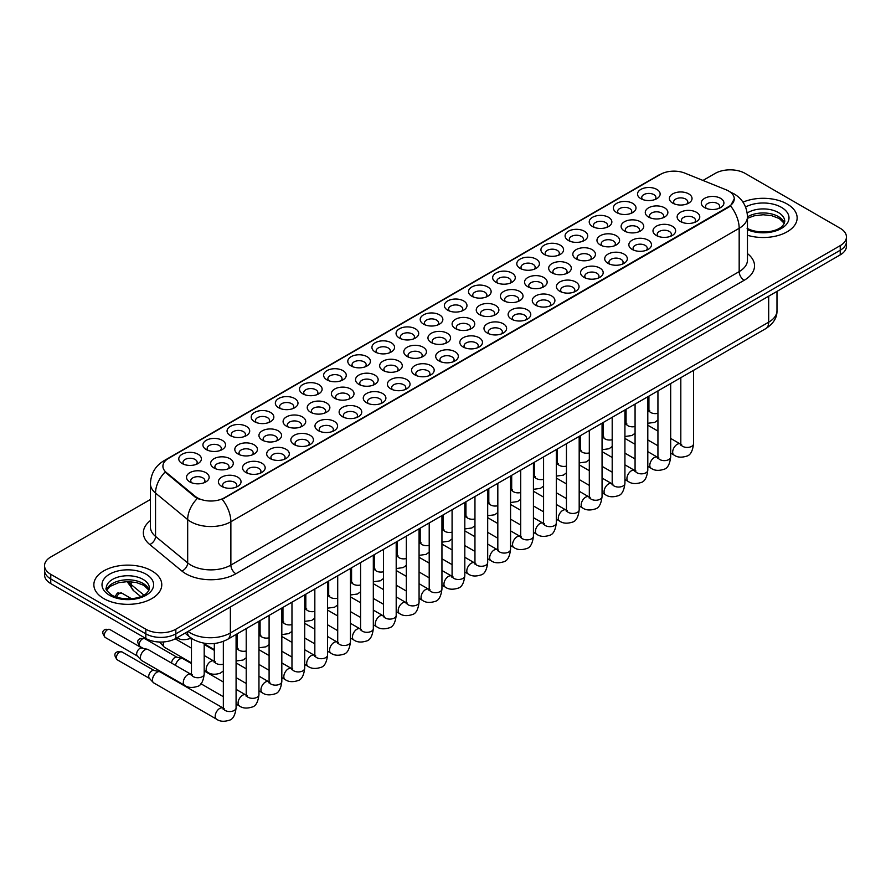 <?xml version="1.0" encoding="UTF-8"?>
<svg xmlns="http://www.w3.org/2000/svg" width="891" height="891" viewBox="0 0 891 891"><rect width="100%" height="100%" fill="white"/><g stroke="black" fill="none" stroke-linecap="round" stroke-linejoin="round"><path stroke-width="1.34" d="M399.38 338.057L399.38 338.057A11.316 6.538 180 0 1 399.38 328.812A11.316 6.538 180 0 1 415.395 328.812A11.316 6.538 180 0 1 415.395 338.057A11.316 6.538 180 0 1 399.38 338.057M413.535 338.914A7.072 4.087 0 0 0 414.46 336.898A7.072 4.087 0 0 0 412.388 334.014A7.072 4.087 0 0 0 404.681 333.123A7.072 4.087 0 0 0 400.315 336.898A7.072 4.087 0 0 0 401.24 338.914M375.234 351.99L375.234 351.99A11.316 6.538 180 0 1 375.234 342.745A11.316 6.538 180 0 1 391.249 342.745A11.316 6.538 180 0 1 391.249 351.99A11.316 6.538 180 0 1 375.234 351.99M389.389 352.858A7.072 4.087 0 0 0 390.314 350.831A7.072 4.087 0 0 0 388.242 347.947A7.072 4.087 0 0 0 380.535 347.067A7.072 4.087 0 0 0 376.169 350.831A7.072 4.087 0 0 0 377.093 352.858M351.099 365.934L351.099 365.934A11.316 6.538 180 0 1 351.099 356.69A11.316 6.538 180 0 1 367.103 356.69A11.316 6.538 180 0 1 367.103 365.934A11.316 6.538 180 0 1 351.099 365.934M365.243 366.802A7.072 4.087 0 0 0 366.179 364.775A7.072 4.087 0 0 0 364.107 361.891A7.072 4.087 0 0 0 356.389 361A7.072 4.087 0 0 0 352.023 364.775A7.072 4.087 0 0 0 352.947 366.802M278.66 407.755L278.66 407.755A11.316 6.538 180 0 1 278.66 398.511A11.316 6.538 180 0 1 294.676 398.511A11.316 6.538 180 0 1 294.676 407.755A11.316 6.538 180 0 1 278.66 407.755M292.816 408.613A7.072 4.087 0 0 0 293.74 406.597A7.072 4.087 0 0 0 291.669 403.701A7.072 4.087 0 0 0 283.962 402.821A7.072 4.087 0 0 0 279.596 406.597A7.072 4.087 0 0 0 280.52 408.613M254.514 421.688L254.514 421.688A11.316 6.538 180 0 1 254.514 412.444A11.316 6.538 180 0 1 270.53 412.444A11.316 6.538 180 0 1 270.53 421.688A11.316 6.538 180 0 1 254.514 421.688M268.67 422.557A7.072 4.087 0 0 0 269.594 420.53A7.072 4.087 0 0 0 267.523 417.645A7.072 4.087 0 0 0 259.816 416.765A7.072 4.087 0 0 0 255.45 420.53A7.072 4.087 0 0 0 256.374 422.557M230.368 435.632L230.368 435.632A11.316 6.538 180 0 1 230.368 426.388A11.316 6.538 180 0 1 246.384 426.388A11.316 6.538 180 0 1 246.384 435.632A11.316 6.538 180 0 1 230.368 435.632M244.524 436.49A7.072 4.087 0 0 0 245.448 434.474A7.072 4.087 0 0 0 243.377 431.589A7.072 4.087 0 0 0 235.669 430.698A7.072 4.087 0 0 0 231.304 434.474A7.072 4.087 0 0 0 232.228 436.49M206.233 449.565L206.233 449.565A11.316 6.538 180 0 1 206.233 440.321A11.316 6.538 180 0 1 222.238 440.321A11.316 6.538 180 0 1 222.238 449.565A11.316 6.538 180 0 1 206.233 449.565M220.378 450.434A7.072 4.087 0 0 0 221.313 448.418A7.072 4.087 0 0 0 219.242 445.522A7.072 4.087 0 0 0 211.523 444.642A7.072 4.087 0 0 0 207.157 448.418A7.072 4.087 0 0 0 208.082 450.434M326.952 379.867L326.952 379.867A11.316 6.538 180 0 1 326.952 370.623A11.316 6.538 180 0 1 342.957 370.623A11.316 6.538 180 0 1 342.957 379.867A11.316 6.538 180 0 1 326.952 379.867M341.097 380.735A7.072 4.087 0 0 0 342.033 378.72A7.072 4.087 0 0 0 339.961 375.824A7.072 4.087 0 0 0 332.243 374.944A7.072 4.087 0 0 0 327.877 378.72A7.072 4.087 0 0 0 328.812 380.735M302.806 393.811L302.806 393.811A11.316 6.538 180 0 1 302.806 384.567A11.316 6.538 180 0 1 318.811 384.567A11.316 6.538 180 0 1 318.811 393.811A11.316 6.538 180 0 1 302.806 393.811M316.962 394.68A7.072 4.087 0 0 0 317.887 392.653A7.072 4.087 0 0 0 315.815 389.768A7.072 4.087 0 0 0 308.108 388.877A7.072 4.087 0 0 0 303.731 392.653A7.072 4.087 0 0 0 304.666 394.68M423.526 324.112L423.526 324.112A11.316 6.538 180 0 1 423.526 314.868A11.316 6.538 180 0 1 439.541 314.868A11.316 6.538 180 0 1 439.541 324.112A11.316 6.538 180 0 1 423.526 324.112M437.681 324.981A7.072 4.087 0 0 0 438.606 322.954A7.072 4.087 0 0 0 436.534 320.069A7.072 4.087 0 0 0 428.827 319.178A7.072 4.087 0 0 0 424.461 322.954A7.072 4.087 0 0 0 425.386 324.981M447.672 310.168L447.672 310.168A11.316 6.538 180 0 1 447.672 300.935A11.316 6.538 180 0 1 463.676 300.935A11.316 6.538 180 0 1 463.676 310.168A11.316 6.538 180 0 1 447.672 310.168M461.828 311.037A7.072 4.087 0 0 0 462.752 309.021A7.072 4.087 0 0 0 460.68 306.125A7.072 4.087 0 0 0 452.973 305.245A7.072 4.087 0 0 0 448.596 309.021A7.072 4.087 0 0 0 449.532 311.037M471.818 296.235L471.818 296.235A11.316 6.538 180 0 1 471.818 286.991A11.316 6.538 180 0 1 487.822 286.991A11.316 6.538 180 0 1 487.822 296.235A11.316 6.538 180 0 1 471.818 296.235M485.963 297.104A7.072 4.087 0 0 0 486.898 295.077A7.072 4.087 0 0 0 484.827 292.192A7.072 4.087 0 0 0 477.108 291.301A7.072 4.087 0 0 0 472.742 295.077A7.072 4.087 0 0 0 473.678 297.104M495.964 282.291L495.964 282.291A11.316 6.538 180 0 1 495.964 273.047A11.316 6.538 180 0 1 511.969 273.047A11.316 6.538 180 0 1 511.969 282.291A11.316 6.538 180 0 1 495.964 282.291M510.109 283.16A7.072 4.087 0 0 0 511.044 281.133A7.072 4.087 0 0 0 508.973 278.248A7.072 4.087 0 0 0 501.254 277.368A7.072 4.087 0 0 0 496.888 281.133A7.072 4.087 0 0 0 497.813 283.16M520.099 268.358L520.099 268.358A11.316 6.538 180 0 1 520.099 259.114A11.316 6.538 180 0 1 536.115 259.114A11.316 6.538 180 0 1 536.115 268.358A11.316 6.538 180 0 1 520.099 268.358M534.255 269.216A7.072 4.087 0 0 0 535.179 267.2A7.072 4.087 0 0 0 533.108 264.315A7.072 4.087 0 0 0 525.4 263.424A7.072 4.087 0 0 0 521.035 267.2A7.072 4.087 0 0 0 521.959 269.216M544.245 254.414L544.245 254.414A11.316 6.538 180 0 1 544.245 245.17A11.316 6.538 180 0 1 560.261 245.17A11.316 6.538 180 0 1 560.261 254.414A11.316 6.538 180 0 1 544.245 254.414M558.401 255.283A7.072 4.087 0 0 0 559.325 253.256A7.072 4.087 0 0 0 557.254 250.371A7.072 4.087 0 0 0 549.547 249.48A7.072 4.087 0 0 0 545.181 253.256A7.072 4.087 0 0 0 546.105 255.283M568.391 240.47L568.391 240.47A11.316 6.538 180 0 1 568.391 231.237A11.316 6.538 180 0 1 584.407 231.237A11.316 6.538 180 0 1 584.407 240.47A11.316 6.538 180 0 1 568.391 240.47M582.547 241.338A7.072 4.087 0 0 0 583.471 239.323A7.072 4.087 0 0 0 581.4 236.427A7.072 4.087 0 0 0 573.693 235.547A7.072 4.087 0 0 0 569.327 239.323A7.072 4.087 0 0 0 570.251 241.338M592.537 226.537L592.537 226.537A11.316 6.538 180 0 1 592.537 217.293A11.316 6.538 180 0 1 608.542 217.293A11.316 6.538 180 0 1 608.542 226.537A11.316 6.538 180 0 1 592.537 226.537M606.693 227.405A7.072 4.087 0 0 0 607.617 225.378A7.072 4.087 0 0 0 605.546 222.494A7.072 4.087 0 0 0 597.839 221.603A7.072 4.087 0 0 0 593.462 225.378A7.072 4.087 0 0 0 594.397 227.405M616.683 212.593L616.683 212.593A11.316 6.538 180 0 1 616.683 203.348A11.316 6.538 180 0 1 632.688 203.348A11.316 6.538 180 0 1 632.688 212.593A11.316 6.538 180 0 1 616.683 212.593M630.839 213.461A7.072 4.087 0 0 0 631.764 211.445A7.072 4.087 0 0 0 629.692 208.55A7.072 4.087 0 0 0 621.974 207.67A7.072 4.087 0 0 0 617.608 211.445A7.072 4.087 0 0 0 618.543 213.461M640.829 198.66L640.829 198.66A11.316 6.538 180 0 1 640.829 189.415A11.316 6.538 180 0 1 656.834 189.415A11.316 6.538 180 0 1 656.834 198.66A11.316 6.538 180 0 1 640.829 198.66M654.974 199.517A7.072 4.087 0 0 0 655.91 197.501A7.072 4.087 0 0 0 653.838 194.617A7.072 4.087 0 0 0 646.12 193.726A7.072 4.087 0 0 0 641.754 197.501A7.072 4.087 0 0 0 642.678 199.517M182.087 463.509L182.087 463.509A11.316 6.538 180 0 1 182.087 454.265A11.316 6.538 180 0 1 198.092 454.265A11.316 6.538 180 0 1 198.092 463.509A11.316 6.538 180 0 1 182.087 463.509M196.232 464.378A7.072 4.087 0 0 0 197.167 462.351A7.072 4.087 0 0 0 195.096 459.466A7.072 4.087 0 0 0 187.377 458.575A7.072 4.087 0 0 0 183.011 462.351A7.072 4.087 0 0 0 183.936 464.378M431.266 342.523L431.266 342.523A11.316 6.538 180 0 1 431.266 333.279A11.316 6.538 180 0 1 447.271 333.279A11.316 6.538 180 0 1 447.271 342.523A11.316 6.538 180 0 1 431.266 342.523M445.422 343.391A7.072 4.087 0 0 0 446.346 341.364A7.072 4.087 0 0 0 444.275 338.48A7.072 4.087 0 0 0 436.568 337.589A7.072 4.087 0 0 0 432.191 341.364A7.072 4.087 0 0 0 433.126 343.391M407.12 356.456L407.12 356.456A11.316 6.538 180 0 1 407.12 347.212A11.316 6.538 180 0 1 423.136 347.212A11.316 6.538 180 0 1 423.136 356.456A11.316 6.538 180 0 1 407.12 356.456M421.276 357.324A7.072 4.087 0 0 0 422.2 355.309A7.072 4.087 0 0 0 420.129 352.413A7.072 4.087 0 0 0 412.422 351.533A7.072 4.087 0 0 0 408.056 355.309A7.072 4.087 0 0 0 408.98 357.324M382.974 370.4L382.974 370.4A11.316 6.538 180 0 1 382.974 361.156A11.316 6.538 180 0 1 398.99 361.156A11.316 6.538 180 0 1 398.99 370.4A11.316 6.538 180 0 1 382.974 370.4M397.13 371.269A7.072 4.087 0 0 0 398.054 369.242A7.072 4.087 0 0 0 395.983 366.357A7.072 4.087 0 0 0 388.276 365.466A7.072 4.087 0 0 0 383.91 369.242A7.072 4.087 0 0 0 384.834 371.269M358.839 384.344L358.839 384.344A11.316 6.538 180 0 1 358.839 375.1A11.316 6.538 180 0 1 374.844 375.1A11.316 6.538 180 0 1 374.844 384.344A11.316 6.538 180 0 1 358.839 384.344M372.984 385.202A7.072 4.087 0 0 0 373.919 383.186A7.072 4.087 0 0 0 371.837 380.29A7.072 4.087 0 0 0 364.129 379.41A7.072 4.087 0 0 0 359.764 383.186A7.072 4.087 0 0 0 360.688 385.202M286.401 426.154L286.401 426.154A11.316 6.538 180 0 1 286.401 416.91A11.316 6.538 180 0 1 302.405 416.91A11.316 6.538 180 0 1 302.405 426.154A11.316 6.538 180 0 1 286.401 426.154M300.557 427.023A7.072 4.087 0 0 0 301.481 425.007A7.072 4.087 0 0 0 299.409 422.111A7.072 4.087 0 0 0 291.702 421.231A7.072 4.087 0 0 0 287.325 425.007A7.072 4.087 0 0 0 288.261 427.023M262.255 440.098L262.255 440.098A11.316 6.538 180 0 1 262.255 430.854A11.316 6.538 180 0 1 278.27 430.854A11.316 6.538 180 0 1 278.27 440.098A11.316 6.538 180 0 1 262.255 440.098M276.41 440.967A7.072 4.087 0 0 0 277.335 438.94A7.072 4.087 0 0 0 275.263 436.055A7.072 4.087 0 0 0 267.556 435.164A7.072 4.087 0 0 0 263.19 438.94A7.072 4.087 0 0 0 264.115 440.967M238.109 454.031L238.109 454.031A11.316 6.538 180 0 1 238.109 444.798A11.316 6.538 180 0 1 254.124 444.798A11.316 6.538 180 0 1 254.124 454.031A11.316 6.538 180 0 1 238.109 454.031M252.264 454.9A7.072 4.087 0 0 0 253.189 452.884A7.072 4.087 0 0 0 251.117 449.988A7.072 4.087 0 0 0 243.41 449.109A7.072 4.087 0 0 0 239.044 452.884A7.072 4.087 0 0 0 239.969 454.9M213.974 467.975L213.974 467.975A11.316 6.538 180 0 1 213.974 458.731A11.316 6.538 180 0 1 229.978 458.731A11.316 6.538 180 0 1 229.978 467.975A11.316 6.538 180 0 1 213.974 467.975M228.118 468.844A7.072 4.087 0 0 0 229.043 466.817A7.072 4.087 0 0 0 226.971 463.933A7.072 4.087 0 0 0 219.264 463.042A7.072 4.087 0 0 0 214.898 466.817A7.072 4.087 0 0 0 215.822 468.844M334.693 398.277L334.693 398.277A11.316 6.538 180 0 1 334.693 389.033A11.316 6.538 180 0 1 350.698 389.033A11.316 6.538 180 0 1 350.698 398.277A11.316 6.538 180 0 1 334.693 398.277M348.838 399.146A7.072 4.087 0 0 0 349.773 397.119A7.072 4.087 0 0 0 347.702 394.234A7.072 4.087 0 0 0 339.983 393.354A7.072 4.087 0 0 0 335.617 397.119A7.072 4.087 0 0 0 336.542 399.146M310.547 412.221L310.547 412.221A11.316 6.538 180 0 1 310.547 402.977A11.316 6.538 180 0 1 326.551 402.977A11.316 6.538 180 0 1 326.551 412.221A11.316 6.538 180 0 1 310.547 412.221M324.703 413.09A7.072 4.087 0 0 0 325.627 411.063A7.072 4.087 0 0 0 323.556 408.178A7.072 4.087 0 0 0 315.837 407.287A7.072 4.087 0 0 0 311.471 411.063A7.072 4.087 0 0 0 312.407 413.09M455.412 328.579L455.412 328.579A11.316 6.538 180 0 1 455.412 319.334A11.316 6.538 180 0 1 471.417 319.334A11.316 6.538 180 0 1 471.417 328.579A11.316 6.538 180 0 1 455.412 328.579M469.568 329.447A7.072 4.087 0 0 0 470.493 327.42A7.072 4.087 0 0 0 468.421 324.536A7.072 4.087 0 0 0 460.703 323.656A7.072 4.087 0 0 0 456.337 327.42A7.072 4.087 0 0 0 457.272 329.447M479.558 314.646L479.558 314.646A11.316 6.538 180 0 1 479.558 305.401A11.316 6.538 180 0 1 495.563 305.401A11.316 6.538 180 0 1 495.563 314.646A11.316 6.538 180 0 1 479.558 314.646M493.703 315.503A7.072 4.087 0 0 0 494.639 313.487A7.072 4.087 0 0 0 492.567 310.603A7.072 4.087 0 0 0 484.849 309.712A7.072 4.087 0 0 0 480.483 313.487A7.072 4.087 0 0 0 481.407 315.503M503.705 300.701L503.705 300.701A11.316 6.538 180 0 1 503.705 291.457A11.316 6.538 180 0 1 519.709 291.457A11.316 6.538 180 0 1 519.709 300.701A11.316 6.538 180 0 1 503.705 300.701M517.849 301.57A7.072 4.087 0 0 0 518.785 299.543A7.072 4.087 0 0 0 516.702 296.658A7.072 4.087 0 0 0 508.995 295.767A7.072 4.087 0 0 0 504.629 299.543A7.072 4.087 0 0 0 505.553 301.57M527.84 286.757L527.84 286.757A11.316 6.538 180 0 1 527.84 277.524A11.316 6.538 180 0 1 543.855 277.524A11.316 6.538 180 0 1 543.855 286.757A11.316 6.538 180 0 1 527.84 286.757M541.995 287.626A7.072 4.087 0 0 0 542.92 285.61A7.072 4.087 0 0 0 540.848 282.714A7.072 4.087 0 0 0 533.141 281.834A7.072 4.087 0 0 0 528.775 285.61A7.072 4.087 0 0 0 529.7 287.626M551.986 272.824L551.986 272.824A11.316 6.538 180 0 1 551.986 263.58A11.316 6.538 180 0 1 568.001 263.58A11.316 6.538 180 0 1 568.001 272.824A11.316 6.538 180 0 1 551.986 272.824M566.141 273.693A7.072 4.087 0 0 0 567.066 271.666A7.072 4.087 0 0 0 564.994 268.781A7.072 4.087 0 0 0 557.287 267.89A7.072 4.087 0 0 0 552.921 271.666A7.072 4.087 0 0 0 553.846 273.693M576.132 258.88L576.132 258.88A11.316 6.538 180 0 1 576.132 249.636A11.316 6.538 180 0 1 592.136 249.636A11.316 6.538 180 0 1 592.136 258.88A11.316 6.538 180 0 1 576.132 258.88M590.288 259.749A7.072 4.087 0 0 0 591.212 257.733A7.072 4.087 0 0 0 589.14 254.837A7.072 4.087 0 0 0 581.433 253.957A7.072 4.087 0 0 0 577.056 257.733A7.072 4.087 0 0 0 577.992 259.749M600.278 244.947L600.278 244.947A11.316 6.538 180 0 1 600.278 235.703A11.316 6.538 180 0 1 616.282 235.703A11.316 6.538 180 0 1 616.282 244.947A11.316 6.538 180 0 1 600.278 244.947M614.434 245.805A7.072 4.087 0 0 0 615.358 243.789A7.072 4.087 0 0 0 613.286 240.904A7.072 4.087 0 0 0 605.568 240.013A7.072 4.087 0 0 0 601.202 243.789A7.072 4.087 0 0 0 602.138 245.805M624.424 231.003L624.424 231.003A11.316 6.538 180 0 1 624.424 221.759A11.316 6.538 180 0 1 640.429 221.759A11.316 6.538 180 0 1 640.429 231.003A11.316 6.538 180 0 1 624.424 231.003M638.569 231.872A7.072 4.087 0 0 0 639.504 229.845A7.072 4.087 0 0 0 637.433 226.96A7.072 4.087 0 0 0 629.714 226.069A7.072 4.087 0 0 0 625.348 229.845A7.072 4.087 0 0 0 626.273 231.872M648.57 217.059L648.57 217.059A11.316 6.538 180 0 1 648.57 207.826A11.316 6.538 180 0 1 664.575 207.826A11.316 6.538 180 0 1 664.575 217.059A11.316 6.538 180 0 1 648.57 217.059M662.715 217.927A7.072 4.087 0 0 0 663.65 215.912A7.072 4.087 0 0 0 661.567 213.016A7.072 4.087 0 0 0 653.86 212.136A7.072 4.087 0 0 0 649.494 215.912A7.072 4.087 0 0 0 650.419 217.927M672.705 203.126L672.705 203.126A11.316 6.538 180 0 1 672.705 193.882A11.316 6.538 180 0 1 688.721 193.882A11.316 6.538 180 0 1 688.721 203.126A11.316 6.538 180 0 1 672.705 203.126M686.861 203.994A7.072 4.087 0 0 0 687.785 201.967A7.072 4.087 0 0 0 685.714 199.083A7.072 4.087 0 0 0 678.006 198.192A7.072 4.087 0 0 0 673.641 201.967A7.072 4.087 0 0 0 674.565 203.994M189.828 481.92L189.828 481.92A11.316 6.538 180 0 1 189.828 472.675A11.316 6.538 180 0 1 205.832 472.675A11.316 6.538 180 0 1 205.832 481.92A11.316 6.538 180 0 1 189.828 481.92M203.972 482.777A7.072 4.087 0 0 0 204.908 480.761A7.072 4.087 0 0 0 202.836 477.877A7.072 4.087 0 0 0 195.118 476.986A7.072 4.087 0 0 0 190.752 480.761A7.072 4.087 0 0 0 191.676 482.777M318.287 430.631L318.287 430.631A11.316 6.538 180 0 1 318.287 421.387A11.316 6.538 180 0 1 334.292 421.387A11.316 6.538 180 0 1 334.292 430.631A11.316 6.538 180 0 1 318.287 430.631M332.432 431.489A7.072 4.087 0 0 0 333.368 429.473A7.072 4.087 0 0 0 331.296 426.577A7.072 4.087 0 0 0 323.578 425.698A7.072 4.087 0 0 0 319.212 429.473A7.072 4.087 0 0 0 320.136 431.489M294.141 444.564L294.141 444.564A11.316 6.538 180 0 1 294.141 435.32A11.316 6.538 180 0 1 310.146 435.32A11.316 6.538 180 0 1 310.146 444.564A11.316 6.538 180 0 1 294.141 444.564M308.297 445.433A7.072 4.087 0 0 0 309.222 443.406A7.072 4.087 0 0 0 307.15 440.522A7.072 4.087 0 0 0 299.443 439.642A7.072 4.087 0 0 0 295.066 443.406A7.072 4.087 0 0 0 296.001 445.433M269.995 458.509L269.995 458.509A11.316 6.538 180 0 1 269.995 449.264A11.316 6.538 180 0 1 286.011 449.264A11.316 6.538 180 0 1 286.011 458.509A11.316 6.538 180 0 1 269.995 458.509M284.151 459.366A7.072 4.087 0 0 0 285.075 457.35A7.072 4.087 0 0 0 283.004 454.466A7.072 4.087 0 0 0 275.297 453.575A7.072 4.087 0 0 0 270.931 457.35A7.072 4.087 0 0 0 271.855 459.366M245.849 472.442L245.849 472.442A11.316 6.538 180 0 1 245.849 463.197A11.316 6.538 180 0 1 261.865 463.197A11.316 6.538 180 0 1 261.865 472.442A11.316 6.538 180 0 1 245.849 472.442M260.005 473.31A7.072 4.087 0 0 0 260.929 471.294A7.072 4.087 0 0 0 258.858 468.399A7.072 4.087 0 0 0 251.151 467.519A7.072 4.087 0 0 0 246.785 471.294A7.072 4.087 0 0 0 247.709 473.31M342.434 416.687L342.434 416.687A11.316 6.538 180 0 1 342.434 407.443A11.316 6.538 180 0 1 358.438 407.443A11.316 6.538 180 0 1 358.438 416.687A11.316 6.538 180 0 1 342.434 416.687M356.578 417.556A7.072 4.087 0 0 0 357.514 415.529A7.072 4.087 0 0 0 355.442 412.644A7.072 4.087 0 0 0 347.724 411.753A7.072 4.087 0 0 0 343.358 415.529A7.072 4.087 0 0 0 344.282 417.556M366.569 402.743L366.569 402.743A11.316 6.538 180 0 1 366.569 393.499A11.316 6.538 180 0 1 382.584 393.499A11.316 6.538 180 0 1 382.584 402.743A11.316 6.538 180 0 1 366.569 402.743M380.724 403.612A7.072 4.087 0 0 0 381.649 401.596A7.072 4.087 0 0 0 379.577 398.7A7.072 4.087 0 0 0 371.87 397.82A7.072 4.087 0 0 0 367.504 401.596A7.072 4.087 0 0 0 368.429 403.612M390.715 388.81L390.715 388.81A11.316 6.538 180 0 1 390.715 379.566A11.316 6.538 180 0 1 406.73 379.566A11.316 6.538 180 0 1 406.73 388.81A11.316 6.538 180 0 1 390.715 388.81M404.87 389.679A7.072 4.087 0 0 0 405.795 387.652A7.072 4.087 0 0 0 403.723 384.767A7.072 4.087 0 0 0 396.016 383.876A7.072 4.087 0 0 0 391.65 387.652A7.072 4.087 0 0 0 392.575 389.679M414.861 374.866L414.861 374.866A11.316 6.538 180 0 1 414.861 365.622A11.316 6.538 180 0 1 430.876 365.622A11.316 6.538 180 0 1 430.876 374.866A11.316 6.538 180 0 1 414.861 374.866M429.017 375.735A7.072 4.087 0 0 0 429.941 373.708A7.072 4.087 0 0 0 427.869 370.823A7.072 4.087 0 0 0 420.162 369.943A7.072 4.087 0 0 0 415.796 373.708A7.072 4.087 0 0 0 416.721 375.735M439.007 360.933L439.007 360.933A11.316 6.538 180 0 1 439.007 351.689A11.316 6.538 180 0 1 455.011 351.689A11.316 6.538 180 0 1 455.011 360.933A11.316 6.538 180 0 1 439.007 360.933M453.163 361.791A7.072 4.087 0 0 0 454.087 359.775A7.072 4.087 0 0 0 452.015 356.879A7.072 4.087 0 0 0 444.308 355.999A7.072 4.087 0 0 0 439.931 359.775A7.072 4.087 0 0 0 440.867 361.791M463.153 346.989L463.153 346.989A11.316 6.538 180 0 1 463.153 337.745A11.316 6.538 180 0 1 479.158 337.745A11.316 6.538 180 0 1 479.158 346.989A11.316 6.538 180 0 1 463.153 346.989M477.298 347.858A7.072 4.087 0 0 0 478.233 345.831A7.072 4.087 0 0 0 476.162 342.946A7.072 4.087 0 0 0 468.443 342.055A7.072 4.087 0 0 0 464.077 345.831A7.072 4.087 0 0 0 465.013 347.858M487.299 333.045L487.299 333.045A11.316 6.538 180 0 1 487.299 323.801A11.316 6.538 180 0 1 503.304 323.801A11.316 6.538 180 0 1 503.304 333.045A11.316 6.538 180 0 1 487.299 333.045M501.444 333.913A7.072 4.087 0 0 0 502.379 331.897A7.072 4.087 0 0 0 500.308 329.002A7.072 4.087 0 0 0 492.589 328.122A7.072 4.087 0 0 0 488.223 331.897A7.072 4.087 0 0 0 489.148 333.913M511.434 319.112L511.434 319.112A11.316 6.538 180 0 1 511.434 309.868A11.316 6.538 180 0 1 527.45 309.868A11.316 6.538 180 0 1 527.45 319.112A11.316 6.538 180 0 1 511.434 319.112M525.59 319.98A7.072 4.087 0 0 0 526.514 317.953A7.072 4.087 0 0 0 524.443 315.069A7.072 4.087 0 0 0 516.735 314.178A7.072 4.087 0 0 0 512.37 317.953A7.072 4.087 0 0 0 513.294 319.98M535.58 305.168L535.58 305.168A11.316 6.538 180 0 1 535.58 295.923A11.316 6.538 180 0 1 551.596 295.923A11.316 6.538 180 0 1 551.596 305.168A11.316 6.538 180 0 1 535.58 305.168M549.736 306.036A7.072 4.087 0 0 0 550.66 304.009A7.072 4.087 0 0 0 548.589 301.125A7.072 4.087 0 0 0 540.882 300.245A7.072 4.087 0 0 0 536.516 304.009A7.072 4.087 0 0 0 537.44 306.036M559.726 291.234L559.726 291.234A11.316 6.538 180 0 1 559.726 281.99A11.316 6.538 180 0 1 575.742 281.99A11.316 6.538 180 0 1 575.742 291.234A11.316 6.538 180 0 1 559.726 291.234M573.882 292.092A7.072 4.087 0 0 0 574.806 290.076A7.072 4.087 0 0 0 572.735 287.192A7.072 4.087 0 0 0 565.028 286.301A7.072 4.087 0 0 0 560.662 290.076A7.072 4.087 0 0 0 561.586 292.092M583.872 277.29L583.872 277.29A11.316 6.538 180 0 1 583.872 268.046A11.316 6.538 180 0 1 599.877 268.046A11.316 6.538 180 0 1 599.877 277.29A11.316 6.538 180 0 1 583.872 277.29M598.028 278.159A7.072 4.087 0 0 0 598.952 276.132A7.072 4.087 0 0 0 596.881 273.247A7.072 4.087 0 0 0 589.174 272.356A7.072 4.087 0 0 0 584.797 276.132A7.072 4.087 0 0 0 585.732 278.159M608.018 263.346L608.018 263.346A11.316 6.538 180 0 1 608.018 254.113A11.316 6.538 180 0 1 624.023 254.113A11.316 6.538 180 0 1 624.023 263.346A11.316 6.538 180 0 1 608.018 263.346M622.163 264.215A7.072 4.087 0 0 0 623.099 262.199A7.072 4.087 0 0 0 621.027 259.303A7.072 4.087 0 0 0 613.309 258.423A7.072 4.087 0 0 0 608.943 262.199A7.072 4.087 0 0 0 609.878 264.215M632.165 249.413L632.165 249.413A11.316 6.538 180 0 1 632.165 240.169A11.316 6.538 180 0 1 648.169 240.169A11.316 6.538 180 0 1 648.169 249.413A11.316 6.538 180 0 1 632.165 249.413M646.309 250.282A7.072 4.087 0 0 0 647.245 248.255A7.072 4.087 0 0 0 645.173 245.37A7.072 4.087 0 0 0 637.455 244.479A7.072 4.087 0 0 0 633.089 248.255A7.072 4.087 0 0 0 634.013 250.282M656.299 235.469L656.299 235.469A11.316 6.538 180 0 1 656.299 226.225A11.316 6.538 180 0 1 672.315 226.225A11.316 6.538 180 0 1 672.315 235.469A11.316 6.538 180 0 1 656.299 235.469M670.455 236.338A7.072 4.087 0 0 0 671.38 234.322A7.072 4.087 0 0 0 669.308 231.426A7.072 4.087 0 0 0 661.601 230.546A7.072 4.087 0 0 0 657.235 234.322A7.072 4.087 0 0 0 658.159 236.338M680.446 221.536L680.446 221.536A11.316 6.538 180 0 1 680.446 212.292A11.316 6.538 180 0 1 696.461 212.292A11.316 6.538 180 0 1 696.461 221.536A11.316 6.538 180 0 1 680.446 221.536M694.601 222.394A7.072 4.087 0 0 0 695.526 220.378A7.072 4.087 0 0 0 693.454 217.493A7.072 4.087 0 0 0 685.747 216.602A7.072 4.087 0 0 0 681.381 220.378A7.072 4.087 0 0 0 682.306 222.394M704.592 207.592L704.592 207.592A11.316 6.538 180 0 1 704.592 198.348A11.316 6.538 180 0 1 720.607 198.348A11.316 6.538 180 0 1 720.607 207.592A11.316 6.538 180 0 1 704.592 207.592M718.747 208.461A7.072 4.087 0 0 0 719.672 206.434A7.072 4.087 0 0 0 717.6 203.549A7.072 4.087 0 0 0 709.893 202.669A7.072 4.087 0 0 0 705.527 206.434A7.072 4.087 0 0 0 706.452 208.461M221.703 486.386L221.703 486.386A11.316 6.538 180 0 1 221.703 477.142A11.316 6.538 180 0 1 237.719 477.142A11.316 6.538 180 0 1 237.719 486.386A11.316 6.538 180 0 1 221.703 486.386M235.859 487.254A7.072 4.087 0 0 0 236.783 485.227A7.072 4.087 0 0 0 234.712 482.343A7.072 4.087 0 0 0 227.005 481.452A7.072 4.087 0 0 0 222.639 485.227A7.072 4.087 0 0 0 223.563 487.254M726.12 189.805A19.101 11.026 180 0 1 728.671 191.042A19.101 11.026 180 0 1 734.262 198.838A19.101 11.026 180 0 1 728.671 206.634L224.365 497.791A19.101 11.026 180 0 1 195.218 496.32L166.372 472.531A19.101 11.026 180 0 1 162.908 466.205A19.101 11.026 180 0 1 168.51 458.408L660.454 174.38A19.101 11.026 180 0 1 684.923 173.144L726.12 189.805M787.198 204.039A33.958 19.602 0 0 0 742.983 202.146A33.958 19.602 0 0 1 787.198 204.039A33.958 19.602 0 0 1 797.144 217.905A33.958 19.602 0 0 0 787.198 204.039M151.826 570.864A33.958 19.602 0 0 0 114.816 566.62A33.958 19.602 0 0 0 93.856 584.73A33.958 19.602 0 0 0 103.802 598.596A33.958 19.602 0 0 0 140.811 602.851A33.958 19.602 0 0 0 161.772 584.73A33.958 19.602 0 0 0 151.826 570.864A33.958 19.602 0 0 0 114.816 566.62A33.958 19.602 0 0 0 93.856 584.73A33.958 19.602 0 0 0 103.802 598.596A33.958 19.602 0 0 0 140.811 602.851A33.958 19.602 0 0 0 161.772 584.73A33.958 19.602 0 0 0 151.826 570.864M734.262 198.838L730.52 205.854L728.671 207.202L222.215 499.328A24.759 14.301 60 0 1 230.869 521.758A28.3 16.339 180 0 1 190.852 521.758A28.3 16.339 180 0 1 187.678 519.576L155.535 493.079A28.3 16.339 180 0 1 150.423 483.702L150.423 527.038A28.3 16.339 0 0 0 155.535 536.404L187.678 562.912A28.3 16.339 0 0 0 190.852 565.094A28.3 16.339 0 0 0 230.869 565.094L739.174 271.621A28.3 16.339 0 0 0 747.46 260.072L747.46 216.747A28.3 16.339 180 0 1 739.174 228.296A24.759 14.301 -120 0 0 730.52 205.854M150.423 499.472L50.765 556.998A21.228 12.251 0 0 0 44.55 565.662L44.55 574.907A21.228 12.251 0 0 0 50.765 583.572L145.823 638.457L145.823 633.835A21.228 12.251 0 0 0 175.839 633.835L840.235 250.248A21.228 12.251 0 0 0 846.45 241.584A21.228 12.251 0 0 1 840.235 250.248L175.839 633.835A21.228 12.251 0 0 1 145.823 633.835L50.765 578.95L145.823 633.835L145.823 629.213A21.228 12.251 0 0 0 175.839 629.213L840.235 245.626A21.228 12.251 0 0 0 846.45 236.961A21.228 12.251 0 0 0 840.235 228.296L745.177 173.422A21.228 12.251 0 0 0 715.161 173.422L702.977 180.45M44.55 570.285A21.228 12.251 0 0 0 50.765 578.95A21.228 12.251 0 0 1 44.55 570.285M199.506 499.328L195.218 497.156L165.08 472.063A24.759 16.561 129.5 0 0 155.535 493.079L155.535 536.404A7.072 4.733 -50.5 0 1 149.744 544.524A35.373 20.426 180 0 1 150.423 520.556M747.46 235.28A33.958 19.602 0 0 0 797.144 217.905A33.958 19.602 0 0 1 747.46 235.28M44.55 565.662A21.228 12.251 0 0 0 50.765 574.327L145.823 629.213M145.823 638.457A21.228 12.251 0 0 0 175.839 638.457L840.235 254.871A21.228 12.251 0 0 0 846.45 246.206L846.45 236.961M236.082 634.459L236.082 707.877C235.213 715.261 232.919 719.393 229.21 720.262C223.953 721.888 219.721 721.521 216.524 719.16L153.787 682.94A6.371 3.675 -60 0 1 153.274 682.528A6.371 3.675 -60 0 1 152.472 680.033A6.371 3.675 -60 0 1 156.972 672.226A6.371 3.675 -60 0 1 159.545 671.68A6.371 3.675 -60 0 1 160.157 671.914L224.187 708.646M149.666 678.519A4.6 2.651 -60 0 1 149.298 678.229A4.6 2.651 -60 0 1 148.719 676.414A4.6 2.651 -60 0 1 151.971 670.789A4.6 2.651 -60 0 1 153.82 670.388L159.545 671.68M140.399 657.647A6.371 3.675 -60 0 1 144.899 649.851A6.371 3.675 -60 0 1 147.472 649.294A6.371 3.675 -60 0 1 148.084 649.539L191.008 674.32A6.371 3.675 -60 0 0 188.101 674.487A6.371 3.675 -60 0 0 187.823 674.632A6.371 3.675 -60 0 0 183.657 680.245A6.371 3.675 -60 0 0 184.637 685.346L141.714 660.565A6.371 3.675 -60 0 1 141.201 660.153A6.371 3.675 -60 0 1 140.399 657.647M137.593 656.144A4.6 2.651 -60 0 1 137.225 655.843A4.6 2.651 -60 0 1 136.646 654.039A4.6 2.651 -60 0 1 139.898 648.403A4.6 2.651 -60 0 1 141.747 648.013L147.472 649.294M175.494 665.365A6.371 3.675 -60 0 1 179.848 659.028A6.371 3.675 -60 0 1 182.41 658.471A6.371 3.675 -60 0 1 183.023 658.705L191.465 663.572M171.584 663.104A4.6 2.651 -60 0 1 174.836 657.58A4.6 2.651 -60 0 1 176.696 657.179L182.41 658.471M204.195 645.251A6.371 3.675 -60 0 1 205.286 645.262A6.371 3.675 -60 0 1 205.899 645.507L214.33 650.374M191.465 662.871L164.59 647.356A6.371 3.675 -60 0 1 164.078 646.944A6.371 3.675 -60 0 1 163.265 644.449A6.371 3.675 -60 0 1 163.71 641.932M160.469 642.934A4.6 2.651 -60 0 1 160.102 642.645A4.6 2.651 -60 0 1 159.723 642.032M224.365 497.791L224.365 498.359M195.218 496.32L195.218 497.156M166.372 472.531L166.372 473.366M728.671 206.634L728.671 207.202M235.881 573.759A7.072 4.087 60 0 1 230.869 565.094L230.869 521.758L739.174 228.296L739.174 271.621A7.072 4.087 60 0 0 744.174 280.286L235.881 573.759A35.373 20.426 180 0 1 185.851 573.759A35.373 20.426 180 0 1 181.887 571.031L149.744 544.524M747.46 216.747C746.981 206.567 742.515 198.938 734.039 193.859L730.475 192.111A24.759 11.594 112 0 0 730.141 191.988M166.405 459.856A24.759 14.301 -120 0 0 163.833 460.814C155.368 465.904 150.902 473.533 150.423 483.702M163.833 460.814L658.371 175.293A24.759 14.301 60 0 1 660.253 174.502M197.323 498.459A24.759 16.561 129.5 0 0 187.678 519.576L187.678 562.912A7.072 4.733 -50.5 0 1 181.887 571.031M747.46 253.59A35.373 20.426 180 0 1 744.174 280.286M175.839 629.213L175.839 638.457M840.235 245.626L840.235 254.871M50.765 574.327L50.765 583.572M188.001 631.429A28.3 16.339 0 0 0 190.351 632.966A28.3 16.339 0 0 0 230.368 632.966L768.688 322.174A28.3 16.339 0 0 0 776.985 310.614C777.186 317.642 773.444 323.656 765.759 328.645L227.439 639.448A14.156 8.175 60 0 0 230.368 632.966L230.368 606.971M768.688 296.18L768.688 322.174A14.156 8.175 60 0 1 765.759 328.645M187.233 631.875A14.156 9.467 129.5 0 0 189.772 637.02L185.061 633.133M128.271 581.589A28.3 16.339 0 0 0 131.133 584.574L131.133 581.723M140.733 596.58L133.728 590.811A14.156 9.467 129.5 0 1 131.133 584.574L143.885 595.088M119.594 652.101A4.6 2.651 -60 0 1 121.9 651.867L117.3 651.867A4.6 2.651 60 0 1 119.594 652.101A4.6 2.651 -60 0 0 116.598 656.155A4.6 2.651 -60 0 0 117.3 659.83L149.465 678.407M236.082 707.877A6.371 3.675 180 0 1 233.921 710.628A6.371 3.675 180 0 1 225.211 710.472A6.371 3.675 180 0 1 223.34 707.877L223.14 709.247L223.708 708.779M216.524 719.16A6.371 3.675 -60 0 1 215.544 714.059A6.371 3.675 -60 0 1 219.709 708.445A6.371 3.675 -60 0 1 219.988 708.3A6.371 3.675 -60 0 1 222.895 708.133M107.521 629.714A4.6 2.651 -60 0 1 109.827 629.492L105.227 629.492A4.6 2.651 60 0 1 107.521 629.714A4.6 2.651 -60 0 0 104.525 633.768A4.6 2.651 -60 0 0 105.227 637.455L137.392 656.032M204.195 643.235L204.195 674.053A6.371 3.675 180 0 1 202.034 676.815A6.371 3.675 180 0 1 193.325 676.659A6.371 3.675 180 0 1 191.465 674.053L191.465 638.301M119.594 593.406A4.6 2.651 -60 0 1 121.9 593.172L117.3 593.172A4.6 2.651 60 0 1 119.594 593.406A4.6 2.651 -60 0 0 116.665 597.215M142.471 638.892A4.6 2.651 -60 0 1 144.765 638.658L140.177 638.658A4.6 2.651 60 0 1 142.471 638.892A4.6 2.651 -60 0 0 139.464 642.946A4.6 2.651 -60 0 0 140.177 646.632L143.083 648.303M258.958 621.25L258.958 694.668A6.371 3.675 180 0 1 256.797 697.419A6.371 3.675 180 0 1 248.088 697.263A6.371 3.675 180 0 1 246.217 694.668L246.016 696.038L246.584 695.57M258.958 694.668C258.078 702.063 255.795 706.195 252.086 707.053C246.829 708.679 242.597 708.323 239.401 705.962A6.371 3.675 -60 0 1 238.42 700.861A6.371 3.675 -60 0 1 242.575 695.247A6.371 3.675 -60 0 1 242.864 695.091A6.371 3.675 -60 0 1 245.76 694.924L247.052 695.437M281.823 608.052L281.823 681.459A6.371 3.675 180 0 1 279.674 684.221A6.371 3.675 180 0 1 270.953 684.065A6.371 3.675 180 0 1 269.093 681.459L268.893 682.84L269.461 682.361M281.823 681.459C280.955 688.854 278.66 692.986 274.963 693.855C269.695 695.481 265.473 695.114 262.266 692.753A6.371 3.675 -60 0 1 261.297 687.652A6.371 3.675 -60 0 1 265.451 682.038A6.371 3.675 -60 0 1 265.741 681.882A6.371 3.675 -60 0 1 268.637 681.726L269.928 682.239M304.7 594.843L304.7 668.25A6.371 3.675 180 0 1 302.539 671.012A6.371 3.675 180 0 1 293.83 670.856A6.371 3.675 180 0 1 291.97 668.25L291.758 669.631L292.326 669.163M304.7 668.25C303.831 675.645 301.537 679.777 297.828 680.646C292.571 682.272 288.339 681.905 285.142 679.543A6.371 3.675 -60 0 1 284.162 674.442A6.371 3.675 -60 0 1 288.328 668.829A6.371 3.675 -60 0 1 288.606 668.684A6.371 3.675 -60 0 1 291.513 668.517L292.805 669.03M327.576 581.634L327.576 655.052A6.371 3.675 180 0 1 325.415 657.803A6.371 3.675 180 0 1 316.706 657.647A6.371 3.675 180 0 1 314.835 655.052L314.634 656.422L315.202 655.954M327.576 655.052C326.696 662.447 324.413 666.568 320.704 667.437C315.447 669.063 311.215 668.696 308.019 666.345A6.371 3.675 -60 0 1 307.039 661.233A6.371 3.675 -60 0 1 311.204 655.631A6.371 3.675 -60 0 1 311.482 655.475A6.371 3.675 -60 0 1 314.389 655.308L315.681 655.821M223.34 664.196A6.371 3.675 180 0 1 216.201 663.45A6.371 3.675 180 0 1 214.33 660.855L214.33 643.525M204.195 670.232L207.514 672.148A6.371 3.675 -60 0 1 206.534 667.036A6.371 3.675 -60 0 1 210.699 661.434A6.371 3.675 -60 0 1 210.978 661.278A6.371 3.675 -60 0 1 213.885 661.111L204.195 655.52M246.217 650.987A6.371 3.675 180 0 1 239.078 650.241A6.371 3.675 180 0 1 237.206 647.646L237.206 633.813M236.082 647.657A6.371 3.675 -60 0 1 236.75 647.913L236.082 647.523M269.093 637.789A6.371 3.675 180 0 1 261.943 637.043A6.371 3.675 180 0 1 260.083 634.437L260.083 620.604M258.958 634.448A6.371 3.675 -60 0 1 259.626 634.704L258.958 634.314M784.392 223.151A21.562 12.452 0 0 0 778.433 216.602A21.562 12.452 0 0 0 747.46 216.892M747.059 228.23C758.141 234.712 782.799 232.907 784.748 221.369A21.562 12.452 0 0 0 778.433 212.559A21.562 12.452 0 0 0 747.193 213.016M747.46 229.722A25.806 14.902 0 0 0 782.588 227.728A25.806 14.902 0 0 0 781.44 207.358A25.806 14.902 0 0 0 745.567 207.013M149.02 589.976A21.562 12.452 0 0 0 143.061 583.438A21.562 12.452 0 0 0 121.41 580.353A21.562 12.452 0 0 0 106.608 589.976M143.061 579.395A21.562 12.452 0 0 0 119.561 576.689A21.562 12.452 0 0 0 106.252 588.194C105.116 588.862 106.931 591.145 111.687 595.054C122.769 601.536 147.427 599.732 149.376 588.194A21.562 12.452 0 0 0 143.061 579.395M109.56 595.266A25.806 14.902 0 0 0 146.068 595.266A25.806 14.902 0 0 0 146.068 574.194A25.806 14.902 0 0 0 109.56 574.194A25.806 14.902 0 0 0 109.56 595.266M291.97 624.58A6.371 3.675 180 0 1 284.819 623.834A6.371 3.675 180 0 1 282.959 621.239L282.959 607.395M281.823 621.25A6.371 3.675 -60 0 1 282.503 621.495L281.823 621.105M350.453 568.425L350.453 641.843A6.371 3.675 180 0 1 348.292 644.605A6.371 3.675 180 0 1 339.582 644.438A6.371 3.675 180 0 1 337.711 641.843L337.511 643.213L338.079 642.745M350.453 641.843C349.573 649.238 347.29 653.37 343.581 654.228C338.324 655.865 334.092 655.498 330.895 653.136A6.371 3.675 -60 0 1 329.915 648.035A6.371 3.675 -60 0 1 334.069 642.422A6.371 3.675 -60 0 1 334.359 642.266A6.371 3.675 -60 0 1 337.255 642.11L338.547 642.611M373.318 555.227L373.318 628.634A6.371 3.675 180 0 1 371.168 631.396A6.371 3.675 180 0 1 362.448 631.24A6.371 3.675 180 0 1 360.588 628.634L360.376 630.015L360.955 629.536M373.318 628.634C372.449 636.029 370.155 640.161 366.446 641.03C361.189 642.656 356.968 642.288 353.76 639.927A6.371 3.675 -60 0 1 352.791 634.826A6.371 3.675 -60 0 1 356.946 629.213A6.371 3.675 -60 0 1 357.235 629.057A6.371 3.675 -60 0 1 360.131 628.901L361.423 629.414M396.194 542.018L396.194 615.436A6.371 3.675 180 0 1 394.034 618.187A6.371 3.675 180 0 1 385.324 618.031A6.371 3.675 180 0 1 383.464 615.436L383.253 616.806L383.821 616.338M396.194 615.436C395.326 622.82 393.031 626.952 389.322 627.821C384.066 629.447 379.833 629.079 376.637 626.718A6.371 3.675 -60 0 1 375.657 621.617A6.371 3.675 -60 0 1 379.822 616.004A6.371 3.675 -60 0 1 380.101 615.859A6.371 3.675 -60 0 1 383.007 615.692L384.299 616.204M419.071 528.808L419.071 602.227A6.371 3.675 180 0 1 416.91 604.978A6.371 3.675 180 0 1 408.201 604.822A6.371 3.675 180 0 1 406.329 602.227L406.129 603.597L406.697 603.129M419.071 602.227C418.191 609.622 415.908 613.754 412.199 614.612C406.942 616.238 402.71 615.881 399.513 613.52A6.371 3.675 -60 0 1 398.533 608.419A6.371 3.675 -60 0 1 402.699 602.806A6.371 3.675 -60 0 1 402.977 602.65A6.371 3.675 -60 0 1 405.884 602.483L407.176 602.995M314.835 611.371A6.371 3.675 180 0 1 307.696 610.625A6.371 3.675 180 0 1 305.825 608.03L305.825 594.186M304.7 608.041A6.371 3.675 -60 0 1 305.379 608.286L304.7 607.896M337.711 598.162A6.371 3.675 180 0 1 330.572 597.427A6.371 3.675 180 0 1 328.701 594.82L328.701 580.988M327.576 594.832A6.371 3.675 -60 0 1 328.244 595.088L327.576 594.698M360.588 584.964A6.371 3.675 180 0 1 353.437 584.218A6.371 3.675 180 0 1 351.577 581.611L351.577 567.779M350.453 581.623A6.371 3.675 -60 0 1 351.121 581.879L350.453 581.489M383.464 571.755A6.371 3.675 180 0 1 376.314 571.008A6.371 3.675 180 0 1 374.454 568.413L374.454 554.57M373.318 568.425A6.371 3.675 -60 0 1 373.997 568.67L373.318 568.28M441.947 515.611L441.947 589.018A6.371 3.675 180 0 1 439.786 591.78A6.371 3.675 180 0 1 431.077 591.624A6.371 3.675 180 0 1 429.206 589.018L429.005 590.399L429.573 589.92M441.947 589.018C441.067 596.413 438.784 600.545 435.075 601.414C429.807 603.04 425.586 602.672 422.39 600.311A6.371 3.675 -60 0 1 421.41 595.21A6.371 3.675 -60 0 1 425.564 589.597A6.371 3.675 -60 0 1 425.853 589.441A6.371 3.675 -60 0 1 428.749 589.285L430.041 589.797M464.812 502.401L464.812 575.809A6.371 3.675 180 0 1 462.663 578.571A6.371 3.675 180 0 1 453.942 578.415A6.371 3.675 180 0 1 452.082 575.809L451.871 577.19L452.45 576.722M464.812 575.809C463.944 583.204 461.649 587.336 457.941 588.205C452.684 589.831 448.463 589.463 445.255 587.102A6.371 3.675 -60 0 1 444.286 582.001A6.371 3.675 -60 0 1 448.44 576.388A6.371 3.675 -60 0 1 448.73 576.243A6.371 3.675 -60 0 1 451.626 576.076L452.918 576.588M487.689 489.192L487.689 562.611A6.371 3.675 180 0 1 485.528 565.362A6.371 3.675 180 0 1 476.819 565.206A6.371 3.675 180 0 1 474.959 562.611L474.747 563.981L475.315 563.513M487.689 562.611C486.82 570.006 484.526 574.127 480.817 574.996C475.56 576.622 471.328 576.254 468.131 573.904A6.371 3.675 -60 0 1 467.151 568.792A6.371 3.675 -60 0 1 471.317 563.19A6.371 3.675 -60 0 1 471.595 563.034A6.371 3.675 -60 0 1 474.502 562.867L475.794 563.379M510.565 475.983L510.565 549.402A6.371 3.675 180 0 1 508.405 552.164A6.371 3.675 180 0 1 499.695 551.997A6.371 3.675 180 0 1 497.824 549.402L497.624 550.772L498.192 550.304M510.565 549.402C509.685 556.797 507.402 560.929 503.693 561.787C498.437 563.424 494.204 563.056 491.008 560.695A6.371 3.675 -60 0 1 490.028 555.594A6.371 3.675 -60 0 1 494.193 549.981A6.371 3.675 -60 0 1 494.472 549.825A6.371 3.675 -60 0 1 497.367 549.669L498.67 550.17M533.431 462.785L533.431 536.193A6.371 3.675 180 0 1 531.281 538.955A6.371 3.675 180 0 1 522.56 538.799A6.371 3.675 180 0 1 520.7 536.193L520.5 537.574L521.068 537.095M533.431 536.193C532.562 543.588 530.268 547.72 526.57 548.589C521.302 550.215 517.081 549.847 513.873 547.486A6.371 3.675 -60 0 1 512.904 542.385A6.371 3.675 -60 0 1 517.058 536.772A6.371 3.675 -60 0 1 517.348 536.616A6.371 3.675 -60 0 1 520.244 536.46L521.536 536.972M556.307 449.576L556.307 522.995A6.371 3.675 180 0 1 554.157 525.746A6.371 3.675 180 0 1 545.437 525.59A6.371 3.675 180 0 1 543.577 522.995L543.365 524.365L543.944 523.897M556.307 522.995C555.438 530.379 553.144 534.511 549.435 535.38C544.178 537.006 539.946 536.638 536.75 534.277A6.371 3.675 -60 0 1 535.781 529.176A6.371 3.675 -60 0 1 539.935 523.563A6.371 3.675 -60 0 1 540.213 523.418A6.371 3.675 -60 0 1 543.12 523.251L544.412 523.763M406.329 558.546A6.371 3.675 180 0 1 399.19 557.799A6.371 3.675 180 0 1 397.319 555.204L397.319 541.372M396.194 555.216A6.371 3.675 -60 0 1 396.874 555.472L396.194 555.082M429.206 545.348A6.371 3.675 180 0 1 422.067 544.601A6.371 3.675 180 0 1 420.196 541.995L420.196 528.163M419.071 542.006A6.371 3.675 -60 0 1 419.739 542.263L419.071 541.873M452.082 532.139A6.371 3.675 180 0 1 444.932 531.392A6.371 3.675 180 0 1 443.072 528.797L443.072 514.953M441.947 528.808A6.371 3.675 -60 0 1 442.615 529.054L441.947 528.664M474.959 518.93A6.371 3.675 180 0 1 467.808 518.183A6.371 3.675 180 0 1 465.948 515.588L465.948 501.744M464.812 515.599A6.371 3.675 -60 0 1 465.492 515.844L464.812 515.455M497.824 505.72A6.371 3.675 180 0 1 490.685 504.985A6.371 3.675 180 0 1 488.814 502.379L488.814 488.546M487.689 502.39A6.371 3.675 -60 0 1 488.357 502.647L487.689 502.257M520.7 492.523A6.371 3.675 180 0 1 513.55 491.776A6.371 3.675 180 0 1 511.69 489.17L511.69 475.337M510.565 489.181A6.371 3.675 -60 0 1 511.234 489.437L510.565 489.048M579.183 436.367L579.183 509.786A6.371 3.675 180 0 1 577.023 512.537A6.371 3.675 180 0 1 568.313 512.381A6.371 3.675 180 0 1 566.442 509.786L566.242 511.156L566.81 510.688M579.183 509.786C578.315 517.181 576.02 521.313 572.312 522.171C567.055 523.797 562.822 523.44 559.626 521.079A6.371 3.675 -60 0 1 558.646 515.978A6.371 3.675 -60 0 1 562.811 510.365A6.371 3.675 -60 0 1 563.09 510.209A6.371 3.675 -60 0 1 565.997 510.042L567.289 510.554M602.06 423.169L602.06 496.577A6.371 3.675 180 0 1 599.899 499.339A6.371 3.675 180 0 1 591.19 499.183A6.371 3.675 180 0 1 589.319 496.577L589.118 497.958L589.686 497.479M602.06 496.577C601.18 503.972 598.897 508.104 595.188 508.973C589.931 510.599 585.699 510.231 582.502 507.87A6.371 3.675 -60 0 1 581.522 502.769A6.371 3.675 -60 0 1 585.688 497.156A6.371 3.675 -60 0 1 585.966 497A6.371 3.675 -60 0 1 588.862 496.844L590.165 497.356M624.925 409.96L624.925 483.368A6.371 3.675 180 0 1 622.776 486.13A6.371 3.675 180 0 1 614.055 485.974A6.371 3.675 180 0 1 612.195 483.368L611.994 484.749L612.562 484.281M624.925 483.368C624.056 490.763 621.762 494.895 618.064 495.764C612.796 497.39 608.575 497.022 605.368 494.661A6.371 3.675 -60 0 1 604.399 489.56A6.371 3.675 -60 0 1 608.553 483.947A6.371 3.675 -60 0 1 608.843 483.802A6.371 3.675 -60 0 1 611.738 483.635L613.03 484.147M647.802 396.751L647.802 470.17A6.371 3.675 180 0 1 645.652 472.921A6.371 3.675 180 0 1 636.931 472.765A6.371 3.675 180 0 1 635.071 470.17L634.86 471.539L635.428 471.072M647.802 470.17C646.933 477.565 644.638 481.686 640.93 482.554C635.673 484.181 631.441 483.813 628.244 481.463A6.371 3.675 -60 0 1 627.275 476.351A6.371 3.675 -60 0 1 631.429 470.749A6.371 3.675 -60 0 1 631.708 470.593A6.371 3.675 -60 0 1 634.615 470.426L635.907 470.938M670.678 383.542L670.678 456.96A6.371 3.675 180 0 1 668.517 459.723A6.371 3.675 180 0 1 659.808 459.556A6.371 3.675 180 0 1 657.937 456.96L657.736 458.33L658.304 457.863M670.678 456.96C669.809 464.356 667.515 468.488 663.806 469.345C658.549 470.983 654.317 470.615 651.121 468.254A6.371 3.675 -60 0 1 650.14 463.153A6.371 3.675 -60 0 1 654.306 457.54A6.371 3.675 -60 0 1 654.584 457.384A6.371 3.675 -60 0 1 657.491 457.228L658.783 457.729M693.554 370.344L693.554 443.751A6.371 3.675 180 0 1 691.394 446.514A6.371 3.675 180 0 1 682.684 446.358A6.371 3.675 180 0 1 680.813 443.751L680.613 445.132L681.181 444.654M693.554 443.751C692.675 451.147 690.391 455.279 686.683 456.147C681.426 457.774 677.193 457.406 673.997 455.045A6.371 3.675 -60 0 1 673.017 449.944A6.371 3.675 -60 0 1 677.182 444.331A6.371 3.675 -60 0 1 677.461 444.175A6.371 3.675 -60 0 1 680.356 444.019L681.648 444.531M543.577 479.313A6.371 3.675 180 0 1 536.427 478.567A6.371 3.675 180 0 1 534.567 475.972L534.567 462.128M533.431 475.983A6.371 3.675 -60 0 1 534.11 476.228L533.431 475.839M566.442 466.104A6.371 3.675 180 0 1 559.303 465.358A6.371 3.675 180 0 1 557.432 462.763L557.432 448.93M556.307 462.774A6.371 3.675 -60 0 1 556.986 463.03L556.307 462.641M589.319 452.906A6.371 3.675 180 0 1 582.179 452.16A6.371 3.675 180 0 1 580.308 449.554L580.308 435.721M579.183 449.565A6.371 3.675 -60 0 1 579.852 449.821L579.183 449.432M612.195 439.697A6.371 3.675 180 0 1 605.045 438.951A6.371 3.675 180 0 1 603.185 436.356L603.185 422.512M602.06 436.367A6.371 3.675 -60 0 1 602.728 436.612L602.06 436.222M635.071 426.488A6.371 3.675 180 0 1 627.921 425.742A6.371 3.675 180 0 1 626.061 423.147L626.061 409.303M624.925 423.158A6.371 3.675 -60 0 1 625.605 423.403L624.925 423.013M657.937 413.279A6.371 3.675 180 0 1 650.798 412.544A6.371 3.675 180 0 1 648.926 409.938L648.926 396.105M647.802 409.949A6.371 3.675 -60 0 1 648.481 410.205L647.802 409.815M658.371 175.293L662.915 173.188M227.439 639.448C216.056 645.162 204.663 645.162 193.28 639.448L189.772 637.02M776.985 310.614L776.985 291.39M133.728 590.811L127.123 581.589M223.34 641.397L223.34 707.877M149.298 678.229L153.274 682.528M121.9 651.867L154.065 670.444M117.3 659.83C114.07 655.832 114.07 653.17 117.3 651.867M192.3 674.832L191.008 674.32M184.637 685.346C187.778 687.696 192.011 688.064 197.323 686.449C201.032 685.58 203.326 681.448 204.195 674.053M191.821 674.966L191.253 675.434L191.465 674.053M137.225 655.843L141.201 660.153M109.827 629.492L141.992 648.058M105.227 637.455C101.997 633.445 101.997 630.795 105.227 629.492M176.897 637.588C180.038 639.95 184.27 640.306 189.583 638.691L190.941 637.923M121.9 593.172L131.445 598.685M115.028 596.636L117.3 593.172M239.401 705.962L236.082 704.046M223.34 696.695L200.898 683.731M246.217 628.601L246.217 694.668M245.76 694.924L236.082 689.333M223.34 681.983L204.195 670.934M144.765 638.658L176.93 657.235M140.177 646.632C136.936 642.623 136.936 639.972 140.177 638.658M262.266 692.753L258.958 690.837M246.217 683.486L236.082 677.628M204.195 645.017L205.286 645.262M269.093 615.403L269.093 681.459M268.637 681.726L258.958 676.135M246.217 668.785L236.082 662.926M190.106 638.424L191.465 639.203M285.142 679.543L281.823 677.628M269.093 670.277L258.958 664.43M291.97 602.193L291.97 668.25M291.513 668.517L281.823 662.926M269.093 655.576L258.958 649.717M237.206 637.165L236.082 636.519M308.019 666.345L304.7 664.43M291.97 657.068L281.823 651.221M314.835 588.984L314.835 655.052M314.389 655.308L304.7 649.717M291.97 642.366L281.823 636.519M260.083 623.956L258.958 623.31M215.177 661.623L213.885 661.111M207.514 672.148C210.655 674.498 214.876 674.855 220.2 673.24L223.34 670.99M158.821 641.988L160.269 642.823M214.698 661.757L214.13 662.225L214.33 660.855M191.465 648.169L175.226 638.791M160.102 642.645L164.078 646.944M238.042 648.414L236.75 647.913M236.082 660.999L243.076 660.031L246.217 657.781M214.33 649.673L204.195 643.814M237.574 648.548L237.006 649.016L237.206 647.646M260.918 635.216L259.626 634.704M258.958 647.802L265.952 646.833L269.093 644.583M237.206 636.464L236.082 635.818M260.45 635.339L259.882 635.818L260.083 634.437M784.292 223.385L779.313 218.551L771.729 215.689L763.164 214.753L754.042 215.834L747.46 218.317M148.92 590.221L143.941 585.376L136.356 582.525L127.792 581.589L118.67 582.658L110.15 586.367L106.708 590.221M283.795 622.007L282.503 621.495M281.823 634.592L288.818 633.624L291.97 631.374M260.083 623.255L258.958 622.609M283.316 622.141L282.748 622.609L282.959 621.239M330.895 653.136L327.576 651.221M314.835 643.87L304.7 638.012M337.711 575.786L337.711 641.843M337.255 642.11L327.576 636.519M314.835 629.157L304.7 623.31M282.959 610.758L281.823 610.101M353.76 639.927L350.453 638.012M337.711 630.661L327.576 624.803M360.588 562.577L360.588 628.634M360.131 628.901L350.453 623.31M337.711 615.959L327.576 610.101M305.825 597.549L304.7 596.892M376.637 626.718L373.318 624.803M360.588 617.452L350.453 611.605M383.464 549.368L383.464 615.436M383.007 615.692L373.318 610.101M360.588 602.75L350.453 596.892M328.701 584.34L327.576 583.694M399.513 613.52L396.194 611.605M383.464 604.254L373.318 598.396M406.329 536.159L406.329 602.227M405.884 602.483L396.194 596.892M383.464 589.541L373.318 583.694M351.577 571.131L350.453 570.485M306.671 608.798L305.379 608.286M304.7 621.383L311.694 620.414L314.835 618.165M282.959 610.057L281.823 609.399M306.192 608.932L305.624 609.399L305.825 608.03M329.536 595.6L328.244 595.088M327.576 608.174L334.57 607.217L337.711 604.956M305.825 596.847L304.7 596.19M329.069 595.723L328.501 596.202L328.701 594.82M352.413 582.391L351.121 581.879M350.453 594.976L357.436 594.007L360.588 591.758M328.701 583.638L327.576 582.992M351.945 582.525L351.366 582.992L351.577 581.611M375.289 569.182L373.997 568.67M373.318 581.767L380.312 580.798L383.464 578.549M351.577 570.429L350.453 569.783M374.81 569.316L374.242 569.783L374.454 568.413M422.39 600.311L419.071 598.396M406.329 591.045L396.194 585.187M429.206 522.961L429.206 589.018M428.749 589.285L419.071 583.694M406.329 576.343L396.194 570.485M374.454 557.933L373.318 557.276M445.255 587.102L441.947 585.187M429.206 577.836L419.071 571.989M452.082 509.752L452.082 575.809M451.626 576.076L441.947 570.485M429.206 563.134L419.071 557.276M397.319 544.724L396.194 544.078M468.131 573.904L464.812 571.989M452.082 564.627L441.947 558.78M474.959 496.543L474.959 562.611M474.502 562.867L464.812 557.276M452.082 549.925L441.947 544.078M420.196 531.515L419.071 530.869M491.008 560.695L487.689 558.78M474.959 551.429L464.812 545.57M497.824 483.345L497.824 549.402M497.367 549.669L487.689 544.078M474.959 536.716L464.812 530.869M443.072 518.317L441.947 517.66M513.873 547.486L510.565 545.57M497.824 538.22L487.689 532.361M520.7 470.136L520.7 536.193M520.244 536.46L510.565 530.869M497.824 523.518L487.689 517.66M465.948 505.108L464.812 504.451M536.75 534.277L533.431 532.361M520.7 525.011L510.565 519.163M543.577 456.927L543.577 522.995M543.12 523.251L533.431 517.66M520.7 510.309L510.565 504.451M488.814 491.899L487.689 491.253M398.166 555.973L396.874 555.472M396.194 568.558L403.189 567.589L406.329 565.34M374.454 557.231L373.318 556.574M397.687 556.107L397.119 556.574L397.319 555.204M421.031 542.775L419.739 542.263M419.071 555.36L426.065 554.391L429.206 552.142M397.319 544.022L396.194 543.376M420.563 542.897L419.995 543.376L420.196 541.995M443.907 529.566L442.615 529.054M441.947 542.151L448.93 541.182L452.082 538.932M420.196 530.813L419.071 530.167M443.44 529.7L442.86 530.167L443.072 528.797M466.784 516.357L465.492 515.844M464.812 528.942L471.807 527.973L474.959 525.723M443.072 517.615L441.947 516.958M466.305 516.49L465.737 516.958L465.948 515.588M489.66 503.159L488.357 502.647M487.689 515.733L494.683 514.775L497.824 512.514M465.948 504.406L464.812 503.749M489.181 503.281L488.613 503.76L488.814 502.379M512.525 489.95L511.234 489.437M510.565 502.535L517.56 501.566L520.7 499.316M488.814 491.197L487.689 490.551M512.058 490.083L511.49 490.551L511.69 489.17M559.626 521.079L556.307 519.163M543.577 511.813L533.431 505.954M566.442 443.718L566.442 509.786M565.997 510.042L556.307 504.451M543.577 497.1L533.431 491.253M511.69 478.69L510.565 478.044M582.502 507.87L579.183 505.954M566.442 498.604L556.307 492.745M589.319 430.52L589.319 496.577M588.862 496.844L579.183 491.253M566.442 483.902L556.307 478.044M534.567 465.492L533.431 464.835M605.368 494.661L602.06 492.745M589.319 485.395L579.183 479.547M612.195 417.311L612.195 483.368M611.738 483.635L602.06 478.044M589.319 470.693L579.183 464.835M557.432 452.283L556.307 451.637M628.244 481.463L624.925 479.547M612.195 472.185L602.06 466.338M635.071 404.102L635.071 470.17M634.615 470.426L624.925 464.835M612.195 457.484L602.06 451.637M580.308 439.074L579.183 438.428M651.121 468.254L647.802 466.338M635.071 458.988L624.925 453.129M657.937 390.904L657.937 456.96M657.491 457.228L647.802 451.637M635.071 444.275L624.925 438.428M603.185 425.876L602.06 425.219M673.997 455.045L670.678 453.129M657.937 445.778L647.802 439.92M680.813 377.695L680.813 443.751M680.356 444.019L670.678 438.428M657.937 431.077L647.802 425.219M626.061 412.667L624.925 412.01M535.402 476.741L534.11 476.228M533.431 489.326L540.425 488.357L543.577 486.107M511.69 477.988L510.565 477.342M534.934 476.874L534.355 477.342L534.567 475.972M558.278 463.532L556.986 463.03M556.307 476.117L563.301 475.148L566.442 472.898M534.567 464.79L533.431 464.133M557.799 463.665L557.231 464.133L557.432 462.763M581.155 450.334L579.852 449.821M579.183 462.919L586.178 461.95L589.319 459.7M557.432 451.581L556.307 450.935M580.676 450.456L580.108 450.935L580.308 449.554M604.02 437.125L602.728 436.612M602.06 449.71L609.054 448.741L612.195 446.491M580.308 438.372L579.183 437.726M603.552 437.258L602.984 437.726L603.185 436.356M626.896 423.916L625.605 423.403M624.925 436.501L631.919 435.532L635.071 433.282M603.185 425.174L602.06 424.517M626.418 424.049L625.85 424.517L626.061 423.147M649.773 410.718L648.481 410.205M647.802 423.292L654.796 422.334L657.937 420.073M626.061 411.965L624.925 411.308M649.294 410.84L648.726 411.319L648.926 409.938"/></g></svg>
